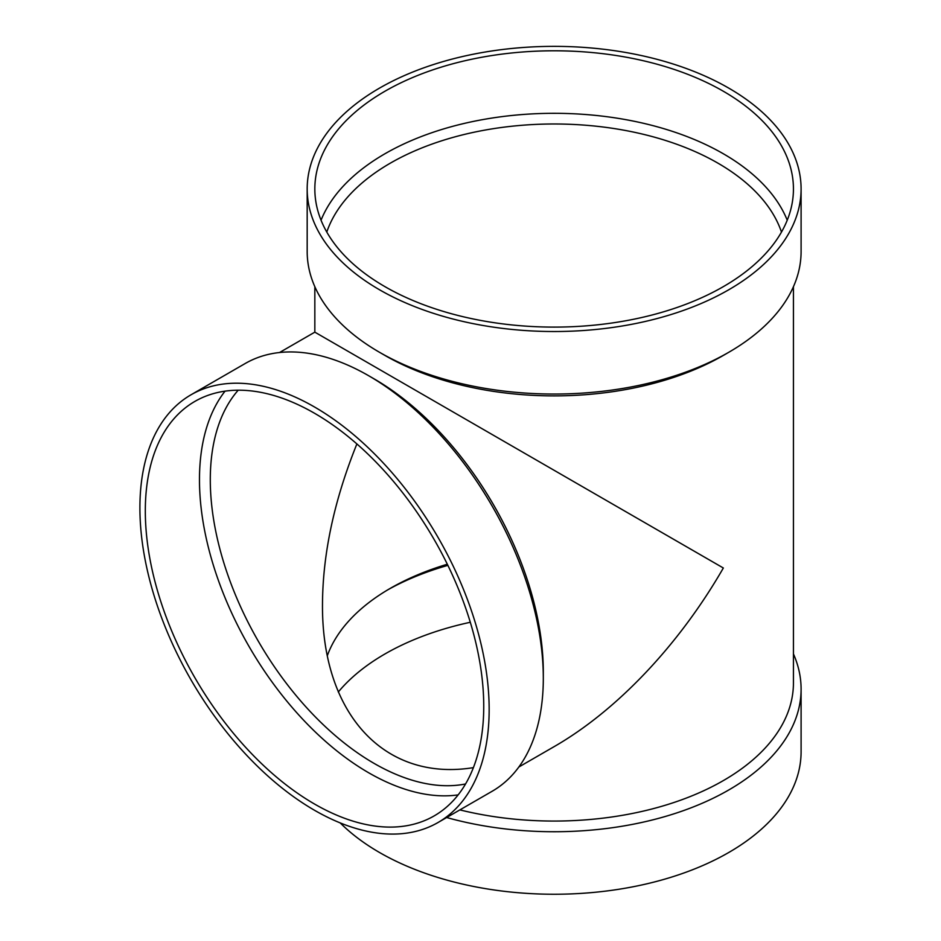 <?xml version="1.0" encoding="UTF-8"?>
<svg xmlns="http://www.w3.org/2000/svg" width="941" height="941" viewBox="0 0 941 941"><rect width="100%" height="100%" fill="white"/><g stroke="black" fill="none" stroke-linecap="round" stroke-linejoin="round"><path stroke-width="1.41" d="M801.097 188.941L801.097 251.47A246.965 142.585 180 0 1 728.769 352.287L723.358 355.416A239.308 138.162 180 0 1 384.916 355.416L379.505 352.287A246.965 142.585 180 0 1 307.178 251.47L307.178 188.941A246.965 142.585 180 0 1 459.631 57.213A246.965 142.585 180 0 1 728.769 88.125A246.965 142.585 180 0 1 801.097 188.941A246.965 142.585 180 0 1 554.131 331.526A246.965 142.585 180 0 1 307.178 188.941M793.439 286.699L793.439 682.895A239.308 138.162 180 0 1 459.89 809.895M518.844 767.009L554.131 746.636C616.884 710.561 679.073 644.914 723.347 567.999L314.835 332.149L314.835 286.699M793.439 653.913A246.965 142.585 180 0 1 801.097 689.153A246.965 142.585 180 0 1 446.669 817.529M801.097 689.153L801.097 751.671A246.965 142.585 180 0 1 618.025 889.398A246.965 142.585 180 0 1 340.23 822.928M338.29 692.023A239.308 138.162 180 0 1 470.3 622.272M387.668 589.889A239.308 138.162 180 0 1 447.881 565.353M327.339 655.677A231.651 133.74 180 0 1 390.339 588.325A231.651 133.74 180 0 1 447.328 564.224M326.786 232.074A231.651 133.74 180 0 1 486.521 129.811A231.651 133.74 180 0 1 717.936 163.158A231.651 133.74 180 0 1 781.477 232.074M473.405 767.633C384.434 781.983 321.528 713.796 322.492 604.051C322.775 553.484 334.243 500.106 356.886 443.929M321.034 220.206A239.308 138.162 180 0 1 488.332 118.637A239.308 138.162 180 0 1 723.347 153.771A239.308 138.162 180 0 1 787.229 220.206M723.347 91.253A239.308 138.162 180 0 1 793.439 188.941A239.308 138.162 180 0 1 554.131 327.103A239.308 138.162 180 0 1 314.835 188.941A239.308 138.162 180 0 1 462.56 61.306A239.308 138.162 180 0 1 723.347 91.253M728.769 352.287A246.965 142.585 180 0 1 379.505 352.287M465.548 783.971A231.651 133.74 60 0 1 297.121 696.775A231.651 133.74 60 0 1 210.29 479.687A231.651 133.74 60 0 1 238.202 390.197M458.149 794.886A239.308 138.162 60 0 1 286.546 700.786A239.308 138.162 60 0 1 199.468 479.687A239.308 138.162 60 0 1 225.052 391.15M191.047 394.773L245.201 363.508A246.965 142.585 60 0 1 368.684 375.741L374.095 378.87A239.308 138.162 60 0 1 543.31 671.956L543.31 678.202A246.965 142.585 60 0 1 492.155 791.263L438.012 822.516A246.965 142.585 60 0 1 247.706 756.352A246.965 142.585 60 0 1 139.903 507.822A246.965 142.585 60 0 1 191.047 394.773A246.965 142.585 60 0 1 438.012 537.358A246.965 142.585 60 0 1 438.012 822.516M368.684 375.741A246.965 142.585 60 0 1 543.31 678.202M145.314 510.951A239.308 138.162 60 0 1 194.881 401.407A239.308 138.162 60 0 1 434.177 539.569A239.308 138.162 60 0 1 434.177 815.894A239.308 138.162 60 0 1 249.777 751.777A239.308 138.162 60 0 1 145.314 510.951M314.835 332.149L279.536 352.522"/></g></svg>
